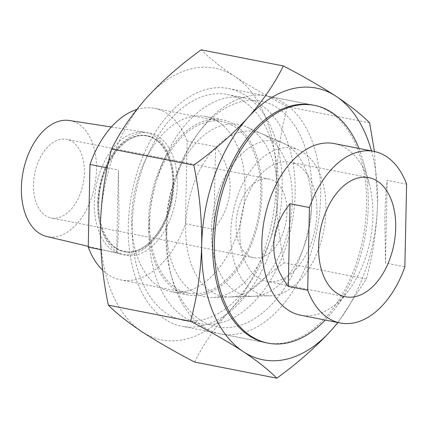 <?xml version="1.0" encoding="UTF-8"?>
<svg xmlns="http://www.w3.org/2000/svg" width="428" height="428" viewBox="0 0 428 428"><rect width="100%" height="100%" fill="white"/><g stroke="black" fill="none" stroke-linecap="round" stroke-linejoin="round"><path stroke-width="0.32" stroke-dasharray="2.14 1.6" d="M98.14 203.642A62.306 38.445 -78.9 0 1 138.982 133.274A62.306 38.445 -78.9 0 1 177.272 184.596A62.306 38.445 -78.9 0 1 136.43 254.97A62.306 38.445 -78.9 0 1 98.14 203.642M173.335 183.869A62.151 38.349 101.1 0 0 144.905 132.215A62.151 38.349 101.1 0 0 94.395 202.867A62.151 38.349 101.1 0 0 120.969 254.157A62.151 38.349 101.1 0 0 173.335 183.869M149.698 220.736A87.44 53.955 -78.9 0 1 222.068 121.573A87.44 53.955 -78.9 0 1 260.754 194.012A87.44 53.955 -78.9 0 1 188.384 293.175A87.44 53.955 -78.9 0 1 149.698 220.736M185.426 223.769L213.818 229.338C224.245 216.45 229.665 202.669 230.066 187.988C230.28 173.308 225.438 159.532 215.552 146.66L187.159 141.09L185.426 223.769A87.44 53.955 -78.9 0 1 120.867 279.923A87.44 53.955 -78.9 0 1 102.741 270.245M136.746 109.498A87.44 53.955 -78.9 0 1 154.545 108.321A87.44 53.955 -78.9 0 1 187.159 141.09M107.171 167.851L118.374 170.05L119.011 214.717C118.695 229.376 117.903 242.045 116.646 252.729L100.906 249.636M149.062 228.268A115.02 70.973 -78.9 0 1 244.26 97.819A115.02 70.973 -78.9 0 1 295.149 193.108A115.02 70.973 -78.9 0 1 199.956 323.552A115.02 70.973 -78.9 0 1 149.062 228.268M132.182 224.951A115.02 70.973 -78.9 0 1 227.38 94.508A115.02 70.973 -78.9 0 1 278.27 189.797A115.02 70.973 -78.9 0 1 183.072 320.24A115.02 70.973 -78.9 0 1 132.182 224.951M211.448 230.462A78.811 48.626 -78.9 0 1 283.122 143.123A78.811 48.626 -78.9 0 1 311.541 206.371A78.811 48.626 -78.9 0 1 253.06 296.304A78.811 48.626 -78.9 0 1 211.448 230.462M166.348 224.106A87.804 54.179 -78.9 0 1 246.207 126.8A87.804 54.179 -78.9 0 1 277.863 197.265A87.804 54.179 -78.9 0 1 212.711 297.46A87.804 54.179 -78.9 0 1 166.348 224.106M84.38 172.538A40.077 24.728 -78.9 0 1 51.216 217.986A40.077 24.728 -78.9 0 1 33.48 184.784A40.077 24.728 -78.9 0 1 66.65 139.335A40.077 24.728 -78.9 0 1 84.38 172.538M286.942 212.293A40.077 24.728 -78.9 0 1 253.777 257.742A40.077 24.728 -78.9 0 1 236.042 224.545A40.077 24.728 -78.9 0 1 269.212 179.091A40.077 24.728 -78.9 0 1 286.942 212.293M69.427 120.509A59.101 36.466 -78.9 0 1 96.466 169.627A59.101 36.466 -78.9 0 1 46.673 236.465M213.818 229.338L215.552 146.66M116.646 252.729L118.374 170.05M186.522 291.227A89.259 55.078 -78.9 0 1 171.157 291.65A89.259 55.078 -78.9 0 1 132.45 205.595A89.259 55.078 -78.9 0 1 190.171 116.892A89.259 55.078 -78.9 0 1 205.536 116.469A89.259 55.078 -78.9 0 1 244.244 202.53A89.259 55.078 -78.9 0 1 186.522 291.227M203.402 294.544A89.259 55.078 -78.9 0 1 188.036 294.962A89.259 55.078 -78.9 0 1 149.329 208.907A89.259 55.078 -78.9 0 1 207.05 120.204A89.259 55.078 -78.9 0 1 222.416 119.787A89.259 55.078 -78.9 0 1 261.123 205.841A89.259 55.078 -78.9 0 1 203.402 294.544M202.749 325.676A121.14 74.745 -78.9 0 1 181.895 326.243A121.14 74.745 -78.9 0 1 129.368 209.453A121.14 74.745 -78.9 0 1 207.703 89.072A121.14 74.745 -78.9 0 1 228.557 88.505A121.14 74.745 -78.9 0 1 281.084 205.296A121.14 74.745 -78.9 0 1 202.749 325.676M228.557 88.505L312.959 105.069A121.14 74.745 -78.9 0 1 365.485 221.859A121.14 74.745 -78.9 0 1 287.151 342.24A121.14 74.745 -78.9 0 1 266.296 342.812L181.895 326.243M194.622 362.051C203.129 344.652 214.872 327.49 229.852 310.567A138.447 85.423 -78.9 0 1 185.517 339.26A138.447 85.423 -78.9 0 1 141.936 331.727A138.447 85.423 -78.9 0 1 100.425 225.219A138.447 85.423 -78.9 0 1 146.841 97.552A138.447 85.423 -78.9 0 1 234.758 76.393A138.447 85.423 -78.9 0 1 276.263 182.9C277.103 156.199 280.832 130.802 287.45 106.716C267.249 96.23 249.685 86.119 234.758 76.393C220.308 66.747 209.105 57.887 201.165 49.819M229.852 310.567C245.378 293.704 263.488 277.793 284.181 262.835C278.585 236.031 275.948 209.388 276.263 182.9A138.447 85.423 -78.9 0 1 229.852 310.567M371.456 150.891A138.447 85.423 -78.9 0 1 377.544 202.781C376.752 229.173 373.023 254.564 366.363 278.965L337.97 322.535M374.441 151.48L377.544 202.781A138.447 85.423 -78.9 0 1 337.778 322.498M369.632 122.847L287.45 106.716M366.363 278.965L284.181 262.835M334.22 143.583A87.44 53.955 -78.9 0 1 369.343 184.281A87.44 53.955 -78.9 0 1 372.906 216.022A87.44 53.955 -78.9 0 1 348.44 290.783A87.44 53.955 -78.9 0 1 300.536 315.19M358.958 148.441A121.14 74.745 -78.9 0 1 363.345 161.789A121.14 74.745 -78.9 0 1 368.283 205.766A121.14 74.745 -78.9 0 1 334.386 309.342A121.14 74.745 -78.9 0 1 325.28 320.042M406.6 184.158L387.19 180.349C385.928 191.027 385.141 203.701 384.825 218.36L385.457 263.027L404.867 266.837M316.923 212.454A60.706 37.455 -78.9 0 1 266.681 281.298A60.706 37.455 -78.9 0 1 239.824 231.008A60.706 37.455 -78.9 0 1 290.066 162.164A60.706 37.455 -78.9 0 1 316.923 212.454M292.297 201.171A83.947 51.799 -78.9 0 1 230.002 296.968A83.947 51.799 -78.9 0 1 185.677 226.829A83.947 51.799 -78.9 0 1 262.027 133.793A83.947 51.799 -78.9 0 1 292.297 201.171M325.976 210.276A74.954 46.251 -78.9 0 1 270.352 295.807A74.954 46.251 -78.9 0 1 230.772 233.185A74.954 46.251 -78.9 0 1 298.947 150.116A74.954 46.251 -78.9 0 1 325.976 210.276M165.946 231.58A115.02 70.973 -78.9 0 1 198.127 133.231A115.02 70.973 -78.9 0 1 274.332 105.989A115.02 70.973 -78.9 0 1 312.028 196.42A115.02 70.973 -78.9 0 1 250.969 320.716A115.02 70.973 -78.9 0 1 170.633 273.332A115.02 70.973 -78.9 0 1 165.946 231.58M166.781 233.442A121.14 74.745 -78.9 0 1 200.679 129.866A121.14 74.745 -78.9 0 1 267.045 96.054A121.14 74.745 -78.9 0 1 320.642 196.415A121.14 74.745 -78.9 0 1 220.383 333.797A121.14 74.745 -78.9 0 1 171.719 277.414A121.14 74.745 -78.9 0 1 166.781 233.442M385.457 263.027L387.19 180.349M97.691 202.669A59.101 36.466 -78.9 0 1 136.436 135.917A59.101 36.466 -78.9 0 1 172.757 184.602A59.101 36.466 -78.9 0 1 134.018 251.348A59.101 36.466 -78.9 0 1 97.691 202.669M98.745 202.872A59.101 36.466 -78.9 0 1 137.484 136.125A59.101 36.466 -78.9 0 1 173.811 184.81A59.101 36.466 -78.9 0 1 135.066 251.557A59.101 36.466 -78.9 0 1 98.745 202.872M172.746 184.629C173.549 159.334 162.153 138.581 147.055 136.131C125.351 130.198 98.59 166.096 98.756 202.845C97.948 228.14 109.349 248.898 124.446 251.348C146.146 257.281 172.912 221.383 172.746 184.629M222.068 121.573L154.545 108.321M244.26 97.819L227.38 94.508M283.122 143.123L246.207 126.8M253.777 257.742L51.216 217.986M111.35 127.014L144.905 132.215M88.27 246.368L120.969 254.157M269.212 179.091L66.65 139.335M253.06 296.304L212.711 297.46M199.956 323.552L183.072 320.24M188.384 293.175L120.867 279.923M188.036 294.962L171.157 291.65M222.416 119.787L205.536 116.469M369.343 184.281L363.345 161.789M345.455 296.759L266.681 281.298M270.352 295.807L230.002 296.968M198.127 133.231L200.679 129.866M312.959 105.069L267.045 96.054M266.296 342.812L220.383 333.797M170.633 273.332L171.719 277.414M298.947 150.116L262.027 133.793M368.84 177.625L290.066 162.164M348.44 290.783L334.386 309.342"/><path stroke-width="0.64" d="M100.906 249.636L88.254 247.154L89.987 164.475A87.44 53.955 -78.9 0 1 136.746 109.498M89.987 164.475L107.171 167.851M88.27 246.368L46.673 236.465A59.101 36.466 -78.9 0 1 21.4 187.694A59.101 36.466 -78.9 0 1 69.427 120.509L111.35 127.014M102.741 270.245A87.44 53.955 -78.9 0 1 88.254 247.154M325.28 320.042A121.14 74.745 -78.9 0 1 268.024 343.149L266.296 342.812A121.14 74.745 -78.9 0 1 213.77 226.016A121.14 74.745 -78.9 0 1 292.105 105.641A121.14 74.745 -78.9 0 1 312.959 105.069L314.687 105.406A121.14 74.745 -78.9 0 1 358.958 148.441M337.97 322.535L331.133 330.448C315.607 347.311 297.503 363.222 276.809 378.181C268.838 370.092 257.64 361.232 243.216 351.607C228.247 341.854 210.683 331.748 190.524 321.284C197.19 296.882 200.914 271.491 201.706 245.1A138.447 85.423 -78.9 0 1 248.122 117.433A138.447 85.423 -78.9 0 1 292.458 88.74A138.447 85.423 -78.9 0 1 336.039 96.273C350.495 105.925 361.692 114.779 369.632 122.847L374.441 151.48M337.778 322.498A138.447 85.423 -78.9 0 1 331.133 330.448A138.447 85.423 -78.9 0 1 243.216 351.607A138.447 85.423 -78.9 0 1 201.706 245.1C201.989 218.285 199.352 191.642 193.793 165.165C214.53 150.169 232.639 134.258 248.122 117.433C263.129 100.468 274.872 83.305 283.347 65.949C303.548 76.441 321.112 86.547 336.039 96.273A138.447 85.423 -78.9 0 1 371.456 150.891M283.347 65.949L201.165 49.819C180.429 64.815 162.319 80.726 146.841 97.552C131.829 114.522 120.086 131.68 111.612 149.035C104.994 173.121 101.265 198.517 100.425 225.219C100.115 251.701 102.752 278.35 108.343 305.153C116.309 313.243 127.507 322.097 141.936 331.727C156.899 341.48 174.464 351.586 194.622 362.051L276.809 378.181M193.793 165.165L111.612 149.035M190.524 321.284L108.343 305.153M340.308 322.996L300.536 315.19A87.44 53.955 -78.9 0 1 261.85 242.751A87.44 53.955 -78.9 0 1 334.22 143.583L373.986 151.389A87.44 53.955 -78.9 0 1 406.6 184.158L404.867 266.837A87.44 53.955 -78.9 0 1 340.308 322.996A87.44 53.955 -78.9 0 1 307.695 290.221L309.428 207.548A87.44 53.955 -78.9 0 1 373.986 151.389M268.024 343.149A121.14 74.745 -78.9 0 1 214.423 242.794A121.14 74.745 -78.9 0 1 314.687 105.406M307.695 290.221L288.285 286.412C278.393 273.546 273.556 259.769 273.77 245.089C274.171 230.408 279.586 216.621 290.018 203.733L309.428 207.548M395.697 227.915A60.706 37.455 -78.9 0 1 345.455 296.759A60.706 37.455 -78.9 0 1 318.598 246.469A60.706 37.455 -78.9 0 1 368.84 177.625A60.706 37.455 -78.9 0 1 395.697 227.915M288.285 286.412L290.018 203.733"/></g></svg>

